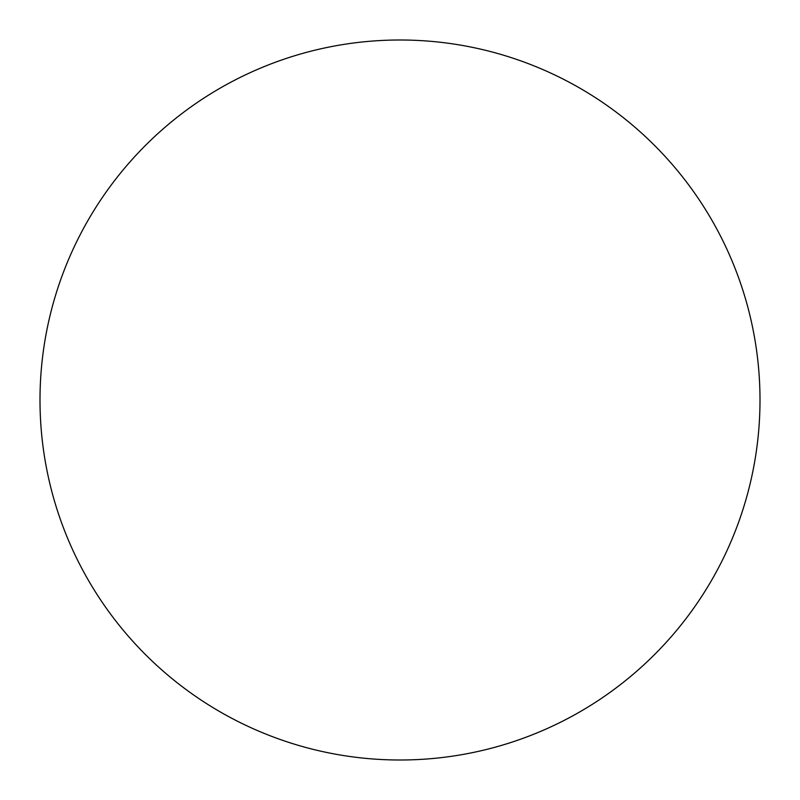 <?xml version="1.0" encoding="UTF-8"?>
<svg xmlns="http://www.w3.org/2000/svg" width="800" height="800" viewBox="0 0 800 800"><rect width="100%" height="100%" fill="white"/><g stroke="black" fill="none" stroke-linecap="round" stroke-linejoin="round"><path stroke-width="0.6" stroke-dasharray="4 3" d="M199.9 699.26L199.99 699.33C219.65 712.46 240.4 723.55 262.23 732.6C284.07 741.64 306.58 748.47 329.77 753.08C352.95 757.69 376.36 760 400 760A360 360 0 0 0 760 400A360 360 0 0 0 400 40A360 360 0 0 0 40 400A360 360 0 0 0 400 760C423.64 760 447.05 757.69 470.23 753.08C493.42 748.47 515.93 741.64 537.77 732.6C559.6 723.55 580.35 712.46 600.01 699.33M699.26 600.1L699.33 600.01C712.46 580.35 723.55 559.6 732.6 537.77C741.64 515.93 748.47 493.42 753.08 470.23C757.69 447.05 760 423.64 760 400C760 376.36 757.69 352.95 753.08 329.77C748.47 306.58 741.64 284.07 732.6 262.23C723.55 240.4 712.46 219.65 699.33 199.99M600.1 100.74L600.01 100.67C580.35 87.54 559.6 76.45 537.77 67.4C515.93 58.36 493.42 51.53 470.23 46.92C447.05 42.31 423.64 40 400 40C376.36 40 352.95 42.31 329.77 46.92C306.58 51.53 284.07 58.36 262.23 67.4C240.4 76.45 219.65 87.54 199.99 100.67M100.74 199.9L100.67 199.99C87.54 219.65 76.45 240.4 67.4 262.23C58.36 284.07 51.53 306.58 46.92 329.77C42.31 352.95 40 376.36 40 400C40 423.64 42.31 447.05 46.92 470.23C51.53 493.42 58.36 515.93 67.4 537.77C76.45 559.6 87.54 580.35 100.67 600.01"/><path stroke-width="1.2" d="M400 40A360 360 0 0 1 760 400A360 360 0 0 1 400 760A360 360 0 0 1 40 400A360 360 0 0 1 400 40C376.36 40 352.95 42.31 329.77 46.92C306.58 51.53 284.07 58.36 262.23 67.4C240.4 76.45 219.65 87.54 199.99 100.67C180.34 113.8 162.16 128.73 145.44 145.44C128.73 162.16 113.8 180.34 100.67 199.99C87.54 219.65 76.45 240.4 67.4 262.23C58.36 284.07 51.53 306.58 46.92 329.77C42.31 352.95 40 376.36 40 400C40 423.64 42.31 447.05 46.92 470.23C51.53 493.42 58.36 515.93 67.4 537.77C76.45 559.6 87.54 580.35 100.67 600.01C113.8 619.66 128.73 637.84 145.44 654.56C162.16 671.27 180.34 686.2 199.99 699.33C219.65 712.46 240.4 723.55 262.23 732.6C284.07 741.64 306.58 748.47 329.77 753.08C352.95 757.69 376.36 760 400 760C423.64 760 447.05 757.69 470.23 753.08C493.42 748.47 515.93 741.64 537.77 732.6C559.6 723.55 580.35 712.46 600.01 699.33C619.66 686.2 637.84 671.27 654.56 654.56C671.27 637.84 686.2 619.66 699.33 600.01C712.46 580.35 723.55 559.6 732.6 537.77C741.64 515.93 748.47 493.42 753.08 470.23C757.69 447.05 760 423.64 760 400C760 376.36 757.69 352.95 753.08 329.77C748.47 306.58 741.64 284.07 732.6 262.23C723.55 240.4 712.46 219.65 699.33 199.99C686.2 180.34 671.27 162.16 654.56 145.44C637.84 128.73 619.66 113.8 600.01 100.67C580.35 87.54 559.6 76.45 537.77 67.4C515.93 58.36 493.42 51.53 470.23 46.92C447.05 42.31 423.64 40 400 40M600.01 699.33C619.66 686.2 637.84 671.27 654.56 654.56C671.27 637.84 686.2 619.66 699.33 600.01M699.33 199.99C686.2 180.34 671.27 162.16 654.56 145.44C637.84 128.73 619.66 113.8 600.01 100.67M199.99 100.67C180.34 113.8 162.16 128.73 145.44 145.44C128.73 162.16 113.8 180.34 100.67 199.99M100.67 600.01C113.8 619.66 128.73 637.84 145.44 654.56C162.16 671.27 180.34 686.2 199.99 699.33"/></g></svg>
